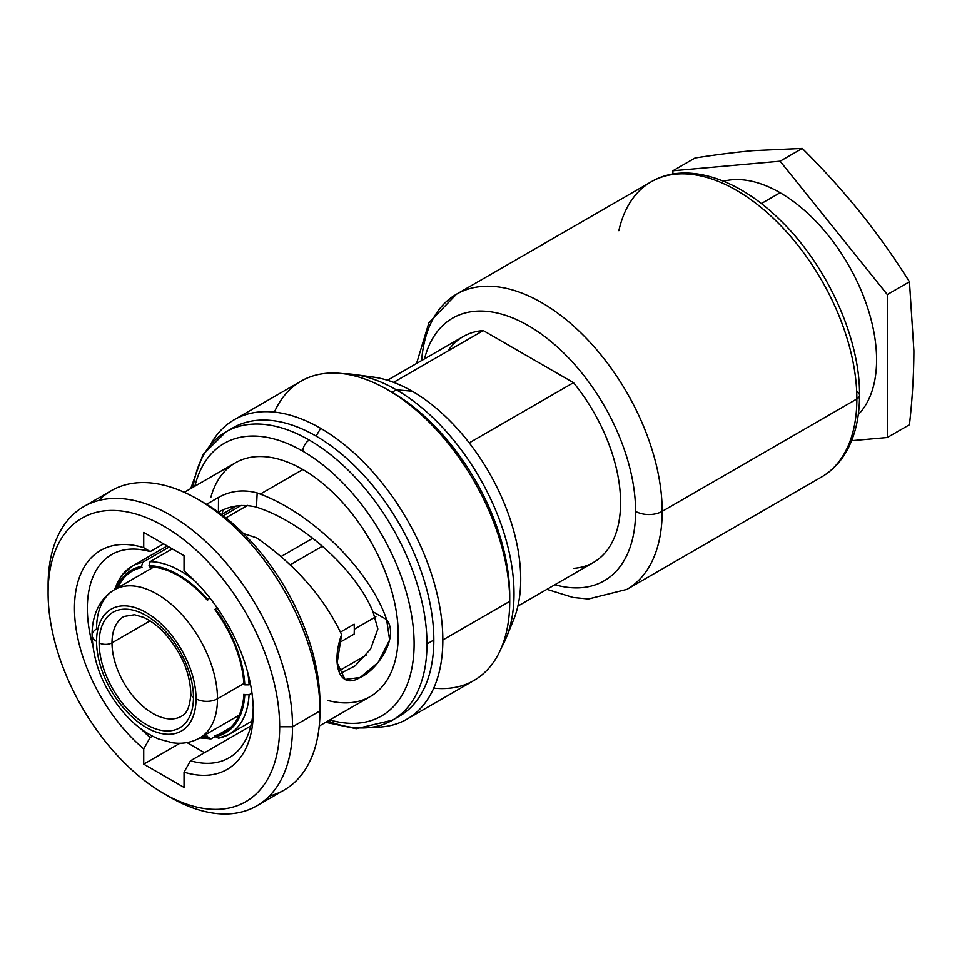 <?xml version="1.0" encoding="UTF-8"?>
<svg xmlns="http://www.w3.org/2000/svg" width="962" height="962" viewBox="0 0 962 962"><rect width="100%" height="100%" fill="white"/><g stroke="black" fill="none" stroke-linecap="round" stroke-linejoin="round"><path stroke-width="1.44" d="M218.554 738.179L229.124 734.295A97.03 56.024 -120 0 0 249.086 694.744A97.03 56.024 60 0 1 229.124 734.295A97.03 56.024 -120 0 1 218.554 738.179L215.344 736.639L214.899 735.497A92.737 53.547 -120 0 0 243.903 694.227L244.793 694.744A93.999 54.269 60 0 1 215.344 736.639A93.999 54.269 -120 0 0 244.793 694.744L249.086 694.744L251.972 693.085M203.271 735.918A92.737 53.547 -120 0 0 207.467 736.158L207.912 737.313A93.999 54.269 60 0 1 201.695 736.82A93.999 54.269 -120 0 0 207.912 737.313L211.135 738.84L215.272 736.447M169.12 547.065L142.653 562.349L141.582 566.353A93.999 54.269 -120 0 0 116.186 588.708A93.999 54.269 60 0 1 141.582 566.353L142.027 567.496A92.737 53.547 -120 0 0 117.761 587.806M214.899 609.571L215.344 608.934A93.999 54.269 60 0 1 244.793 684.836L243.903 684.331A92.737 53.547 -120 0 0 214.899 609.571M209.8 597.847L207.467 600.324A92.737 53.547 -120 0 0 149.459 566.834L149.014 565.692A93.999 54.269 60 0 1 207.912 599.699A93.999 54.269 -120 0 0 149.014 565.692L150.084 561.688L172.258 548.881M856.865 398.965A170.418 98.389 60 0 1 821.572 476.984A170.418 98.389 -120 0 0 856.865 398.965L662.181 511.363L856.865 398.965A170.418 98.389 -120 0 0 782.479 227.465A170.418 98.389 -120 0 0 651.166 181.818A170.418 98.389 60 0 1 782.479 227.465A170.418 98.389 60 0 1 856.865 398.965A9.091 5.255 0 0 0 859.535 395.25A9.091 5.255 180 0 1 856.865 398.965M546.945 589.321L572.991 597.45L588.395 598.989L626.887 589.381L821.572 476.984C832.515 470.598 841.197 461.363 847.63 449.29C855.555 434.175 859.523 416.161 859.535 395.25C860.16 338.131 826.827 264.947 780.074 220.009C737.589 177.862 685.834 161.279 651.166 181.818L456.469 294.216A170.418 98.389 60 0 1 587.794 339.875A170.418 98.389 60 0 1 662.181 511.363A18.795 10.859 180 0 1 635.593 511.363A151.611 87.53 60 0 1 554.894 584.728A151.611 87.53 -120 0 0 635.593 511.363A151.611 87.53 -120 0 0 541.75 334.355A151.611 87.53 -120 0 0 424.507 358.886A151.611 87.53 60 0 1 541.75 334.355A151.611 87.53 60 0 1 635.593 511.363A18.795 10.859 -0 0 0 662.181 511.363A170.418 98.389 60 0 1 626.887 589.381A170.418 98.389 -120 0 0 662.181 511.363A170.418 98.389 -120 0 0 587.794 339.875A170.418 98.389 -120 0 0 456.469 294.216A170.418 98.389 -120 0 0 421.621 360.558M573.496 568.362A130.387 75.276 -120 0 0 620.586 502.705A130.387 75.276 -120 0 0 573.496 382.672L483.273 330.579A130.387 75.276 -120 0 0 447.979 350.95M387.494 380.255L463.191 336.556A130.387 75.276 60 0 1 483.273 330.579L573.496 382.672L469.228 442.881L573.496 382.672A130.387 75.276 60 0 1 593.578 562.385L517.881 606.096M483.273 330.579L393.602 382.347L483.273 330.579M651.166 181.818A170.418 98.389 -120 0 0 618.867 230.7M859.535 395.25A9.091 5.255 0 0 0 856.865 391.534M209.079 738.78A97.03 56.024 -120 0 0 211.135 738.84A97.03 56.024 60 0 1 209.079 738.78M218.494 734.583L230.399 727.717M339.045 642.808L354.148 634.09A97.03 56.024 -120 0 0 354.281 629.22L375.914 616.726L354.281 629.22A97.03 56.024 -120 0 0 354.148 624.182L340.464 632.094M312.734 538.275L281.06 556.553M195.07 581.168A97.03 56.024 -120 0 0 150.084 561.688A97.03 56.024 60 0 1 195.07 581.168M225.938 517.881L247.559 505.411M241.221 505.435L223.28 515.8M114.274 589.814L121.404 575.745L132.095 566.233A97.03 56.024 60 0 1 142.653 562.349A97.03 56.024 -120 0 0 132.095 566.233A97.03 56.024 -120 0 0 114.923 589.441M250.445 684.054L249.086 684.848A97.03 56.024 -120 0 0 247.679 672.282A97.03 56.024 60 0 1 249.086 684.848L244.793 684.836A93.999 54.269 -120 0 0 215.344 608.934L216.883 607.359M290.187 564.814L322.426 546.2M239.165 715.187L199.771 737.926A85.51 49.375 -120 0 0 217.484 698.785A85.51 49.375 60 0 1 199.771 737.926L211.135 738.84M196.044 698.785A70.346 40.62 60 0 1 146.296 727.5A70.346 40.62 60 0 1 96.561 641.341A70.346 40.62 60 0 1 146.296 612.626A70.346 40.62 60 0 1 196.044 698.785A70.346 40.62 -120 0 0 146.296 612.626A70.346 40.62 -120 0 0 96.561 641.341A15.164 8.754 180 0 1 92.111 635.16A15.164 8.754 -0 0 0 96.561 641.341A70.346 40.62 -120 0 0 146.296 727.5A70.346 40.62 -120 0 0 196.044 698.785A15.164 8.754 -0 0 0 217.484 698.785L243.855 683.561L217.484 698.785A85.51 49.375 -120 0 0 180.159 612.734A85.51 49.375 -120 0 0 114.262 589.826A85.51 49.375 -120 0 0 96.561 628.968A15.164 8.754 -0 0 0 92.111 635.16C91.811 619.071 97.366 600.06 114.262 589.826A85.51 49.375 60 0 1 180.159 612.734A85.51 49.375 60 0 1 217.484 698.785A15.164 8.754 180 0 1 196.044 698.785M99.134 642.832A66.715 38.516 -120 0 0 146.296 724.53A66.715 38.516 -120 0 0 193.47 697.306A66.715 38.516 -120 0 0 146.296 615.596A66.715 38.516 -120 0 0 99.134 642.832A66.715 38.516 60 0 1 146.296 615.596A66.715 38.516 60 0 1 193.47 697.306A9.091 5.255 180 0 1 190.813 693.59L190.813 693.59A9.091 5.255 -0 0 0 193.47 697.306A66.715 38.516 60 0 1 146.296 724.53A66.715 38.516 60 0 1 99.134 642.832A9.091 5.255 -0 0 0 112.001 642.832L150.024 620.875L112.001 642.832A57.612 33.261 -120 0 0 137.145 700.817A57.612 33.261 -120 0 0 181.541 716.245C183.008 715.031 189.61 713.431 190.813 693.59C189.995 671.981 180.964 651.514 163.708 632.214C156.806 625.156 150.012 620.189 143.35 617.303L134.512 614.742L123.93 616.462A57.612 33.261 -120 0 0 112.001 642.832A9.091 5.255 180 0 1 99.134 642.832M123.93 616.462A57.612 33.261 -120 0 0 112.001 642.832A57.612 33.261 -120 0 0 137.145 700.817A57.612 33.261 -120 0 0 181.541 716.245M83.898 506.517L111.339 490.668A172.835 99.783 60 0 1 244.528 536.976A172.835 99.783 60 0 1 319.973 710.918L292.532 726.767A172.835 99.783 -120 0 0 217.087 552.825A172.835 99.783 -120 0 0 83.898 506.517A172.835 99.783 -120 0 0 48.1 585.642L48.1 593.073L48.1 585.642A172.835 99.783 60 0 1 170.31 515.079A172.835 99.783 60 0 1 292.532 726.767L279.665 726.767A163.744 94.541 60 0 1 163.889 793.614A163.744 94.541 60 0 1 48.1 593.073A163.744 94.541 60 0 1 163.889 526.226A163.744 94.541 60 0 1 279.665 726.767L292.532 726.767A172.835 99.783 60 0 1 170.31 797.33L163.877 793.614A163.744 94.541 -120 0 0 279.665 726.767A163.744 94.541 -120 0 0 163.889 526.226A163.744 94.541 -120 0 0 48.1 593.073A163.744 94.541 -120 0 0 163.877 793.614M143.723 748.869L143.723 764.153L184.043 787.421L184.043 772.137A126.443 73.004 -120 0 0 253.295 711.531A126.443 73.004 -120 0 0 184.043 570.971L184.043 555.687L143.723 532.407L143.723 547.691A126.443 73.004 -120 0 0 74.471 608.297A126.443 73.004 -120 0 0 143.723 748.869L150.156 737.505L152.537 736.146L150.156 737.505A117.352 67.749 60 0 1 140.909 728.823A117.352 67.749 -120 0 0 150.156 737.505L143.723 748.869L143.723 764.153L179.918 743.253L143.723 764.153L184.043 787.421L184.043 772.137A126.443 73.004 -120 0 0 253.295 711.531A126.443 73.004 -120 0 0 184.043 570.971L184.043 555.687L143.723 532.407L143.723 547.691A126.443 73.004 -120 0 0 74.471 608.297A126.443 73.004 -120 0 0 143.723 748.869M320.623 428.306A172.835 99.783 -120 0 0 234.199 419.745A172.835 99.783 -120 0 0 210.714 444.252A172.835 99.783 60 0 1 320.623 428.306L316.113 436.099A166.474 96.116 -120 0 0 229.521 429.954A166.474 96.116 60 0 1 232.876 427.862A166.474 96.116 60 0 1 316.113 436.099L320.623 428.306A172.835 99.783 60 0 1 442.833 639.983A172.835 99.783 -120 0 0 320.623 428.306M234.199 419.745L301.094 381.12A172.835 99.783 60 0 1 387.518 389.682A172.835 99.783 60 0 1 509.728 601.358L442.833 639.983L509.728 601.358A172.835 99.783 60 0 1 473.929 680.483L407.034 719.107A172.835 99.783 -120 0 0 442.833 639.983A172.835 99.783 60 0 1 374.062 727.2A172.835 99.783 -120 0 0 407.034 719.107M197.763 499.23L204.197 502.946A163.744 94.541 60 0 1 319.973 703.487L319.973 710.918A172.835 99.783 -120 0 0 197.763 499.23A172.835 99.783 -120 0 0 98.713 500.493M269.36 796.067A172.835 99.783 -120 0 0 319.973 710.918L319.973 703.487A163.744 94.541 -120 0 0 201.022 501.166M319.973 710.918A172.835 99.783 60 0 1 284.175 790.042L256.734 805.879A172.835 99.783 -120 0 0 292.532 726.767L319.973 710.918M167.051 795.394A172.835 99.783 -120 0 0 256.734 805.879M395.851 718.049A166.474 96.116 -120 0 0 433.826 639.983A166.474 96.116 -120 0 0 316.113 436.099A166.474 96.116 60 0 1 433.826 639.983A166.474 96.116 60 0 1 399.35 716.197L392.496 720.153A166.474 96.116 -120 0 0 426.972 643.951L433.826 639.983L426.972 643.951A166.474 96.116 60 0 1 392.496 720.153L356.277 728.703L325.673 722.318M327.97 720.983A166.474 96.116 -120 0 0 392.496 720.153M302.826 451.202A157.371 90.861 -120 0 0 194.865 486.219A157.371 90.861 -120 0 1 302.826 451.202A9.091 5.255 -60 0 1 309.259 440.067A9.091 5.255 120 0 0 302.826 451.202A157.371 90.861 -120 0 1 413.275 627.777A157.371 90.861 -120 0 1 329.798 719.937A157.371 90.861 -120 0 0 413.275 627.777A157.371 90.861 -120 0 0 302.826 451.202M190.741 488.6L202.994 454.581L226.022 431.818A166.474 96.116 60 0 1 309.259 440.067A166.474 96.116 60 0 1 426.972 643.951A166.474 96.116 -120 0 0 309.259 440.067A166.474 96.116 -120 0 0 226.022 431.818A166.474 96.116 -120 0 0 193.037 487.277M210.846 497.306A134.933 77.91 60 0 1 302.826 469.528A134.933 77.91 60 0 1 397.378 619.504A134.933 77.91 60 0 1 328.186 700.552M184.295 492.316L235.353 462.842A134.933 77.91 60 0 1 302.826 469.528L260.257 494.107L257.167 492.929C243.41 489.261 230.531 490.764 218.518 497.414L206.541 504.328L218.518 497.414L218.422 512.205L218.518 497.414C230.531 490.764 243.41 489.261 257.167 492.929L256.481 507.118C242.833 503.908 230.146 505.603 218.422 512.205C230.146 505.603 242.833 503.908 256.481 507.118L260.257 508.465C305.303 524.254 356.06 570.502 373.003 611.772L386.628 619.564C369.925 570.298 312.47 513.54 260.257 494.107L257.167 492.929L256.481 507.118L260.257 508.465C305.303 524.254 356.06 570.502 373.003 611.772L377.862 628.992L370.55 649.182L355.122 665.86L339.754 673.809L355.122 665.86L370.55 649.182L377.862 628.992L373.003 611.772L386.628 619.564C369.925 570.298 312.47 513.54 260.257 494.107L302.826 469.528A134.933 77.91 60 0 1 390.969 588.431A134.933 77.91 60 0 1 370.286 696.56L319.228 726.033M204.497 752.681L186.989 742.58L204.497 752.681M163.576 543.867L150.156 551.623L143.723 547.691L150.156 551.623A117.352 67.749 -120 0 0 111.64 554.569A117.352 67.749 -120 0 0 92.725 645.358A117.352 67.749 60 0 1 150.156 551.623L163.576 543.867M243.494 533.573L256.565 537.842C295.322 564.718 323.665 596.957 341.606 634.583C330.94 663.768 339.37 690.127 359.86 677.645C378.679 669.396 399.35 636.074 386.628 619.564L389.622 639.946L378.198 662.397L360.185 677.476L345.009 679.473L337.157 662.866L341.606 634.583C323.665 596.957 295.322 564.718 256.565 537.842L243.494 533.573M250.805 725.949L190.476 760.786A117.352 67.749 -120 0 0 228.992 757.828A117.352 67.749 -120 0 0 253.234 707.719A117.352 67.749 60 0 1 190.476 760.786L184.043 772.137L190.476 760.786L250.805 725.949M222.162 514.225A117.352 67.749 60 0 1 223.088 509.884M509.716 598.725A166.474 96.116 -120 0 0 392.015 392.28L392.015 392.28A166.474 96.116 60 0 1 509.728 596.163L509.728 601.358A172.835 99.783 -120 0 0 387.518 389.682L392.015 392.28L396.308 389.802A166.474 96.116 60 0 1 501.599 647.294A166.474 96.116 -120 0 0 506.277 637.71A166.474 96.116 -120 0 0 396.308 389.802L392.015 392.28L387.518 389.682A172.835 99.783 -120 0 0 274.386 412.097M433.754 688.131A172.835 99.783 -120 0 0 509.728 601.358M343.674 373.761A166.474 96.116 60 0 1 396.308 389.802A166.474 96.116 -120 0 0 354.305 374.507A166.474 96.116 -120 0 0 343.674 373.761M354.305 374.507L373.436 377.104A153.511 88.636 60 0 1 412.169 391.221L396.308 389.802L412.169 391.221A153.511 88.636 60 0 1 513.576 619.841L506.277 637.71M364.237 376.431A153.511 88.636 60 0 1 412.169 391.221A153.511 88.636 60 0 1 509.559 628.15M909.451 424.723C912.361 398.917 913.84 374.242 913.9 350.685L909.451 281.782C894.263 257.6 877.873 234.512 860.293 212.53C842.604 190.632 823.256 169.252 802.248 148.413L753.09 150.637C735.389 152.249 716.041 154.702 695.045 157.996L672.895 170.779L780.11 161.195L887.313 294.564L887.313 437.506L851.611 440.692L887.313 437.506L909.451 424.723L887.313 437.506L887.313 294.564L909.451 281.782C894.263 257.6 877.873 234.512 860.293 212.53C842.604 190.632 823.256 169.252 802.248 148.413L753.09 150.637C735.389 152.249 716.041 154.702 695.045 157.996L672.895 170.779L780.11 161.195L802.248 148.413L780.11 161.195L887.313 294.564L909.451 281.782L913.9 350.685C913.84 374.242 912.361 398.917 909.451 424.723M672.895 174.062L672.895 170.779L672.895 174.062M780.11 192.725A136.448 78.776 -120 0 0 723.556 181.217A136.448 78.776 60 0 1 780.11 192.725L761.303 203.583L780.11 192.725A136.448 78.776 60 0 1 866.028 303.066A136.448 78.776 60 0 1 858.284 414.574A136.448 78.776 -120 0 0 866.028 303.066A136.448 78.776 -120 0 0 780.11 192.725M456.469 294.216L428.908 322.739L416.558 363.48M229.124 734.295L251.828 721.187M338.648 671.055L366.113 655.194M132.095 566.233L167.196 545.959M221.621 514.538L236.387 506.012M114.262 589.826L153.655 567.075M199.771 737.926C191.57 742.544 182.503 744.167 172.583 742.784L158.862 739.056C147.607 734.439 137.049 726.947 127.188 716.606C104.918 692.039 93.23 664.886 92.111 635.16M226.022 431.818L232.876 427.862M392.015 392.28L387.518 389.682"/></g></svg>
